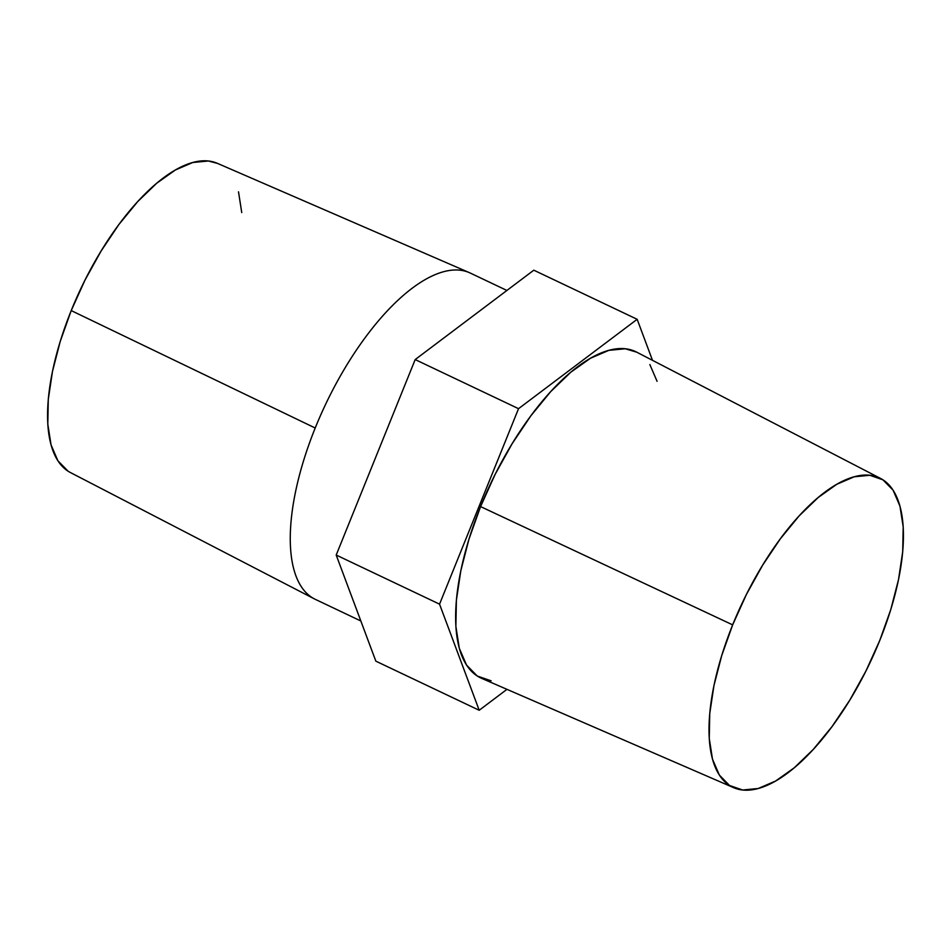 <?xml version="1.0" encoding="UTF-8"?>
<svg xmlns="http://www.w3.org/2000/svg" width="951" height="951" viewBox="0 0 951 951"><rect width="100%" height="100%" fill="white"/><g stroke="black" fill="none" stroke-linecap="round" stroke-linejoin="round"><path stroke-width="1.43" d="M880.59 478.46L636.635 352.12A180.607 74.392 115.4 0 0 480.576 506.586L732.662 624.866A171.192 70.505 -64.6 0 1 880.59 478.46A171.192 70.505 -64.6 0 1 879.782 640.415A171.192 70.505 -64.6 0 1 733.661 787.678A171.192 70.505 -64.6 0 1 732.662 624.866L480.576 506.586L495.15 474.347L512.149 443.665L530.92 415.73L550.736 391.586L570.838 372.186L590.452 358.265L608.83 350.348L625.259 348.767L636.825 352.215M506.907 290.459L470.329 273.08A180.607 74.392 115.4 0 0 315.209 428.009A180.607 74.392 -64.6 0 1 469.378 272.652L217.339 163.322A171.192 70.505 115.4 0 0 71.218 310.585L315.209 428.009A180.607 74.392 115.4 0 0 315.304 599.344L360.833 620.979M637.158 319.298L533.808 270.191L637.158 319.298L518.533 408.68L415.183 359.573L533.808 270.191L415.183 359.573L518.533 408.68L439.552 604.158L336.202 555.051L415.183 359.573L336.202 555.051L439.552 604.158L479.197 710.266L375.847 661.159L336.202 555.051L375.847 661.159L479.197 710.266L506.966 689.344L479.197 710.266L439.552 604.158L518.533 408.68L637.158 319.298L652.493 360.334L637.158 319.298M314.365 598.88A180.607 74.392 -64.6 0 1 315.209 428.009L71.218 310.585A171.192 70.505 115.4 0 0 70.41 472.54L314.365 598.88M241.744 212.584L238.511 191.829M217.613 163.441L208.352 160.992L192.78 162.502L175.364 169.991L156.772 183.186L137.717 201.588L118.934 224.46L101.151 250.957L85.031 280.034L71.218 310.585L60.222 341.433L52.483 371.389L48.287 399.325L47.8 424.134L51.045 444.878L57.892 460.771L68.068 471.185M649.854 364.542L657.07 381.303M491.108 680.809L477.247 676.018L466.513 665.034L459.297 648.273L455.874 626.376L456.385 600.2L460.807 570.743L468.974 539.122L480.576 506.586A180.607 74.392 115.4 0 0 481.622 678.348L733.661 787.678M879.782 640.415L890.778 609.567L898.517 579.611L902.713 551.675L903.2 526.866L899.955 506.122L893.108 490.229L882.932 479.815L869.808 475.274L854.236 476.784L836.809 484.273L818.217 497.48L799.161 515.87L780.379 538.753L762.595 565.239L746.476 594.316L732.662 624.866L721.678 655.715L713.928 685.683L709.743 713.607L709.256 738.416L712.489 759.171L719.336 775.053L729.512 785.467L742.648 790.008L758.22 788.498L775.636 781.009L794.228 767.814L813.283 749.412L832.066 726.54L849.849 700.043L865.969 670.966L879.782 640.415"/></g></svg>
